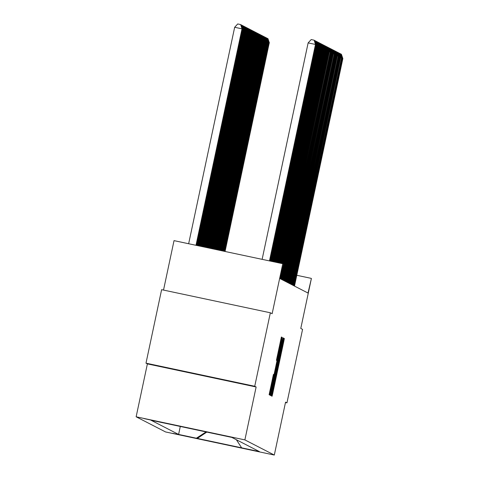 <?xml version="1.0" encoding="UTF-8"?>
<svg xmlns="http://www.w3.org/2000/svg" width="479" height="479" viewBox="0 0 479 479"><rect width="100%" height="100%" fill="white"/><g stroke="black" fill="none" stroke-linecap="round" stroke-linejoin="round"><path stroke-width="0.72" d="M271.922 393.912L271.533 395.947L272.084 396.235L272.755 393.373L283.79 341.437L284.352 338.527L283.796 338.24L271.922 393.912M182.259 371.081L219.879 379.075L182.259 371.081M143.916 418.574L162.722 422.568L143.916 418.574M273.443 374.362L269.12 394.708L269.737 395.025L281.442 340.228L281.999 337.318L281.383 337L276.419 360.37L280.981 341.276L279.479 349.065L272.216 383.254L270.431 390.9L273.443 374.362M285.466 402.546L286.951 402.857L302.572 329.372L300.776 328.45L311.398 278.479L308.009 293.04L279.91 278.568L282.772 263.731L174.027 240.632L163.519 290.082M254.732 386.266L145.993 363.166L147.388 363.884L256.127 386.984L254.732 386.266L270.354 312.781L272.15 313.703L282.772 263.731M256.127 386.984L244.883 439.896L274.305 455.05L165.566 431.95L136.138 416.79L244.883 439.896M286.951 402.857L285.556 402.138L274.305 455.05M271.306 392.63L270.743 395.54L271.359 395.858L272.024 393.002L283.065 341.066L283.622 338.15L283.005 337.833L271.306 392.63M270.545 395.438L269.928 395.121L270.491 392.211L282.197 337.42L276.862 364.441L282.436 339.779L270.545 395.438M145.993 363.166L161.609 289.675L270.354 312.781M191.061 437.255L172.721 433.321L191.061 437.255M236.387 439.746L241.638 447.829L259.414 451.607L231.854 437.411L151.029 420.239L178.595 434.435L196.378 438.213L206.305 431.765M241.638 447.829L196.378 438.213M147.388 363.884L136.138 416.79M311.128 278.341L296.788 275.293M180.338 426.244L178.595 434.435M207.066 431.926L197.091 438.578M271.509 391.654L272.162 391.792L272.623 389.786L282.634 342.126L272.162 391.792L271.509 391.654L272.084 391.75M272.779 383.386L271.276 391.175L273.054 383.529L276 368.477L272.779 383.386L272.383 383.302M225.058 251.475L269.252 42.876L224.92 251.445M267.354 38.494L267.953 38.631L269.384 42.942M267.899 38.607L269.252 42.876L268.689 42.757M294.363 286.011L342.862 58.552L294.495 286.083M340.826 54.103L341.377 54.217L342.724 58.486L342.162 58.366M341.377 54.217L342.862 58.552M224.358 251.325L268.587 42.535L224.214 251.295M266.689 38.146L267.288 38.29L268.719 42.601M267.234 38.266L268.587 42.535L268.024 42.415M223.651 251.176L267.923 42.194L223.507 251.146M266.025 37.805L266.623 37.949L268.054 42.26M266.569 37.925L267.923 42.194L267.36 42.074M222.945 251.026L267.258 41.847L222.801 250.996M265.36 37.464L265.959 37.607L267.39 41.918M265.905 37.578L267.258 41.847L266.695 41.727M293.699 285.67L342.198 58.21L293.831 285.735M340.168 53.756L340.713 53.876L342.06 58.145L341.497 58.025M340.713 53.876L342.198 58.21M293.034 285.328L341.533 57.869L293.166 285.394M339.503 53.414L340.048 53.534L341.395 57.803L340.832 57.684M340.048 53.534L341.533 57.869M292.37 284.987L340.731 57.456L292.501 285.053M338.839 53.073L339.383 53.187L340.731 57.456L340.168 57.336M339.383 53.187L340.868 57.528M222.238 250.876L266.593 41.505L222.1 250.846M264.695 37.123L265.294 37.266L266.725 41.577M265.24 37.236L266.593 41.505L266.031 41.386M291.705 284.646L340.066 57.115L291.837 284.712M338.174 52.732L338.719 52.846L340.066 57.115L339.503 56.995M338.719 52.846L340.204 57.187M221.532 250.727L265.929 41.164L221.394 250.697M264.031 36.781L264.63 36.925L266.061 41.236M264.576 36.895L265.929 41.164L265.366 41.044M220.825 250.577L265.264 40.823L220.687 250.547M263.366 36.44L263.965 36.578L265.396 40.889M263.911 36.554L265.264 40.823L264.701 40.703M220.124 250.427L264.6 40.481L219.981 250.397M262.702 36.093L263.3 36.236L264.731 40.547M263.246 36.212L264.6 40.481L264.037 40.362M219.418 250.278L263.935 40.14L219.274 250.248M262.037 35.751L262.636 35.895L264.067 40.206M262.582 35.871L263.935 40.14L263.372 40.02M218.711 250.128L263.27 39.793L218.568 250.098M261.372 35.41L261.971 35.554L263.402 39.865M261.917 35.524L263.27 39.793L262.708 39.673M291.04 284.298L339.539 56.845L291.172 284.37M337.509 52.391L338.054 52.504L339.401 56.773L338.839 56.654M338.054 52.504L339.539 56.845M290.376 283.957L338.875 56.498L290.508 284.029M336.845 52.049L337.39 52.163L338.737 56.432L338.174 56.312M337.39 52.163L338.875 56.498M289.711 283.616L338.21 56.157L289.843 283.682M336.18 51.702L336.725 51.822L338.072 56.091L337.509 55.971M336.725 51.822L338.21 56.157M289.047 283.275L337.414 55.75L289.184 283.34M335.516 51.361L336.06 51.481L337.414 55.75L336.845 55.63M336.06 51.481L337.545 55.815M288.382 282.933L336.749 55.408L288.52 282.999M334.851 51.019L335.396 51.139L336.749 55.408L336.18 55.283M335.396 51.139L336.881 55.474M218.005 249.972L262.606 39.452L217.867 249.942M260.708 35.069L261.306 35.212L262.737 39.523M261.253 35.183L262.606 39.452L262.043 39.332M287.717 282.592L336.084 55.061L287.855 282.658M334.186 50.678L334.731 50.792L336.084 55.061L335.516 54.941M334.731 50.792L336.216 55.133M217.298 249.822L261.941 39.11L217.161 249.793M260.043 34.727L260.642 34.871L262.073 39.182M260.588 34.841L261.941 39.11L261.378 38.991M287.053 282.245L335.42 54.72L287.19 282.317M333.522 50.337L334.067 50.451L335.42 54.72L334.851 54.6M334.067 50.451L335.551 54.792M216.598 249.673L261.277 38.769L216.454 249.643M259.378 34.386L259.977 34.53L261.408 38.835M259.923 34.5L261.277 38.769L260.714 38.649M286.388 281.903L334.887 54.444L286.526 281.975M332.857 49.996L333.402 50.109L334.755 54.378L334.186 54.259M333.402 50.109L334.887 54.444M215.891 249.523L260.612 38.428L215.748 249.493M258.714 34.039L259.313 34.183L260.744 38.494M259.259 34.159L260.612 38.428L260.049 38.308M285.724 281.562L334.222 54.103L285.861 281.634M332.192 49.654L332.737 49.768L334.091 54.037L333.522 53.917M332.737 49.768L334.222 54.103M215.185 249.373L259.947 38.086L215.041 249.343M258.049 33.698L258.648 33.841L260.079 38.152M258.594 33.817L259.947 38.086L259.384 37.967M285.059 281.221L333.426 53.696L285.197 281.287M331.528 49.307L332.073 49.427L333.426 53.696L332.857 53.576M332.073 49.427L333.558 53.762M214.478 249.224L259.283 37.739L214.341 249.194M257.385 33.356L257.983 33.5L259.414 37.811M257.93 33.47L259.283 37.739L258.72 37.619M284.394 280.88L332.761 53.355L284.532 280.945M330.863 48.966L331.408 49.086L332.761 53.355L332.192 53.235M331.408 49.086L332.893 53.42M213.772 249.074L258.618 37.398L213.634 249.044M256.72 33.015L257.319 33.159L258.75 37.47M257.265 33.129L258.618 37.398L258.055 37.278M213.071 248.924L257.953 37.057L212.927 248.894M256.055 32.674L256.654 32.817L258.085 37.128M256.6 32.788L257.953 37.057L257.391 36.937M212.365 248.775L257.289 36.715L212.221 248.745M255.391 32.333L255.99 32.476L257.421 36.781M255.936 32.446L257.289 36.715L256.726 36.596M211.658 248.625L256.624 36.374L211.514 248.595M254.726 31.985L255.325 32.129L256.756 36.44M255.271 32.105L256.624 36.374L256.061 36.254M210.952 248.475L255.96 36.033L210.814 248.445M254.062 31.644L254.66 31.788L256.097 36.099M254.606 31.764L255.96 36.033L255.397 35.913M210.245 248.326L255.295 35.686L210.107 248.296M253.397 31.303L253.996 31.446L255.433 35.757M253.948 31.422L255.295 35.686L254.732 35.566M209.539 248.176L254.63 35.344L209.401 248.146M252.732 30.961L253.331 31.105L254.768 35.416M253.283 31.075L254.63 35.344L254.068 35.224M208.838 248.026L253.966 35.003L208.694 247.996M252.068 30.62L252.667 30.764L254.104 35.075M252.619 30.734L253.966 35.003L253.403 34.883M208.131 247.877L253.301 34.662L207.988 247.847M251.403 30.279L252.002 30.422L253.439 34.727M251.954 30.393L253.301 34.662L252.738 34.542M207.425 247.727L252.637 34.32L207.281 247.697M250.745 29.938L251.337 30.075L252.774 34.386M251.289 30.051L252.637 34.32L252.074 34.201M206.718 247.577L251.972 33.979L206.581 247.547M250.08 29.59L250.673 29.734L252.11 34.045M250.625 29.71L251.972 33.979L251.409 33.859M206.012 247.427L251.307 33.638L205.874 247.398M249.415 29.249L250.008 29.393L251.445 33.704M249.96 29.369L251.307 33.638L250.745 33.518M205.311 247.278L250.643 33.291L205.168 247.248M248.751 28.908L249.349 29.051L250.78 33.362M249.296 29.021L250.643 33.291L250.08 33.171M204.605 247.128L249.978 32.949L204.461 247.098M248.086 28.566L248.685 28.71L250.116 33.021M248.631 28.68L249.978 32.949L249.415 32.829M203.898 246.978L249.314 32.608L203.755 246.948M247.421 28.225L248.02 28.369L249.451 32.674M247.966 28.339L249.314 32.608L248.751 32.488M203.192 246.829L248.655 32.267L203.054 246.799M246.757 27.884L247.356 28.021L248.787 32.333M247.302 27.998L248.655 32.267L248.086 32.147M202.485 246.679L247.99 31.925L202.348 246.649M246.092 27.537L246.691 27.68L248.122 31.991M246.637 27.656L247.99 31.925L247.421 31.806M201.785 246.529L247.326 31.584L201.641 246.499M245.428 27.195L246.026 27.339L247.457 31.65M245.972 27.315L247.326 31.584L246.757 31.464M283.73 280.538L332.097 53.007L283.867 280.604M330.199 48.624L330.744 48.738L332.097 53.007L331.528 52.888M330.744 48.738L332.228 53.079M283.065 280.191L331.432 52.666L283.203 280.263M329.534 48.283L330.079 48.397L331.432 52.666L330.863 52.546M330.079 48.397L331.564 52.738M282.4 279.85L330.899 52.391L282.538 279.922M328.869 47.942L329.414 48.056L330.767 52.325L330.199 52.205M329.414 48.056L330.899 52.391M281.736 279.508L330.235 52.049L281.874 279.58M328.205 47.601L328.75 47.714L330.103 51.983L329.534 51.864M328.75 47.714L330.235 52.049M281.077 279.167L329.438 51.642L281.209 279.233M327.54 47.253L328.085 47.373L329.438 51.642L328.869 51.522M328.085 47.373L329.57 51.708M280.413 278.826L328.774 51.301L280.544 278.892M326.876 46.912L327.42 47.032L328.774 51.301L328.205 51.181M327.42 47.032L328.905 51.367M282.867 263.785L328.109 50.954L282.999 263.851M326.211 46.571L326.756 46.685L328.109 50.954L327.54 50.834M326.756 46.685L328.241 51.025M282.173 263.606L327.444 50.612L282.311 263.636M325.546 46.229L326.091 46.343L327.444 50.612L326.882 50.493M326.091 46.343L327.576 50.684M281.466 263.456L326.78 50.271L281.604 263.486M324.882 45.888L325.427 46.002L326.78 50.271L326.217 50.151M325.427 46.002L326.912 50.343M280.76 263.306L326.115 49.93L280.898 263.336M324.217 45.547L324.762 45.661L326.115 49.93L325.552 49.81M324.762 45.661L326.247 49.996M280.053 263.157L325.451 49.588L280.197 263.187M323.553 45.2L324.097 45.319L325.451 49.588L324.888 49.469M324.097 45.319L325.582 49.654M279.347 263.007L324.786 49.247L279.491 263.037M322.888 44.858L323.433 44.978L324.786 49.247L324.223 49.127M323.433 44.978L324.918 49.313M278.64 262.857L324.121 48.9L278.784 262.887M322.223 44.517L322.768 44.631L324.121 48.9L323.559 48.78M322.768 44.631L324.253 48.972M277.94 262.708L323.457 48.559L278.077 262.737M321.559 44.176L322.104 44.29L323.457 48.559L322.894 48.439M322.104 44.29L323.588 48.63M277.233 262.558L322.792 48.217L277.371 262.588M320.894 43.834L321.439 43.948L322.792 48.217L322.229 48.098M321.439 43.948L322.924 48.289M276.527 262.408L322.127 47.876L276.67 262.438M320.229 43.493L320.774 43.607L322.127 47.876L321.565 47.756M320.774 43.607L322.259 47.942M275.82 262.258L321.463 47.535L275.964 262.288M319.565 43.146L320.11 43.266L321.463 47.535L320.9 47.415M320.11 43.266L321.595 47.601M275.114 262.109L320.798 47.193L275.257 262.139M318.9 42.805L319.445 42.924L320.798 47.193L320.235 47.074M319.445 42.924L320.93 47.259M201.078 246.38L246.661 31.237L200.935 246.35M244.763 26.854L245.362 26.998L246.793 31.309M245.308 26.968L246.661 31.237L246.092 31.117M274.413 261.959L320.134 46.846L274.551 261.989M318.236 42.463L318.78 42.577L320.134 46.846L319.571 46.726M318.78 42.577L320.265 46.918M200.372 246.23L245.996 30.896L200.228 246.2M244.098 26.513L244.697 26.656L246.128 30.967M244.643 26.626L245.996 30.896L245.428 30.776M273.707 261.809L319.469 46.505L273.844 261.839M317.571 42.122L318.116 42.236L319.469 46.505L318.906 46.385M318.116 42.236L319.601 46.577M199.665 246.08L245.332 30.554L199.527 246.05M243.434 26.171L244.033 26.315L245.464 30.626M243.979 26.285L245.332 30.554L244.763 30.434M273 261.66L318.804 46.164L273.144 261.69M316.906 41.781L317.451 41.895L318.804 46.164L318.242 46.044M317.451 41.895L318.936 46.235M198.959 245.931L244.667 30.213L198.821 245.901M242.769 25.83L243.368 25.974L244.799 30.279M243.314 25.944L244.667 30.213L244.098 30.093M272.294 261.51L318.14 45.822L272.437 261.54M316.242 41.439L316.787 41.553L318.14 45.822L317.577 45.703M316.787 41.553L318.272 45.888M198.252 245.781L244.003 29.872L198.114 245.751M242.105 25.483L242.703 25.627L244.134 29.938M242.649 25.603L244.003 29.872L243.434 29.752M271.587 261.36L317.475 45.481L271.731 261.39M315.577 41.092L316.122 41.212L317.475 45.481L316.912 45.361M316.122 41.212L317.607 45.547M197.552 245.631L243.338 29.53L197.408 245.601M241.44 25.142L242.039 25.285L243.47 29.596M241.985 25.261L243.338 29.53L242.769 29.411M270.886 261.211L316.811 45.14L271.024 261.241M314.913 40.751L315.457 40.871L316.811 45.14L316.248 45.02M315.457 40.871L316.942 45.206M196.845 245.482L242.673 29.183L196.701 245.452M240.775 24.8L241.374 24.944L242.805 29.255M241.32 24.914L242.673 29.183L242.105 29.063M270.18 261.061L316.146 44.798L270.318 261.091M314.248 40.41L314.793 40.529L316.146 44.798L315.583 44.673M314.793 40.529L316.278 44.864M196.139 245.332L242.009 28.842L234.662 27.285L188.648 243.739M234.662 27.285L237.716 23.95L240.656 24.573L242.009 28.842L195.995 245.302M240.656 24.573L242.14 28.914M269.473 260.911L315.481 44.451L269.611 260.941M262.127 259.349L308.135 42.894L315.481 44.451L314.128 40.182L315.613 44.523M308.135 42.894L311.188 39.559L314.128 40.182M283.748 338.402L284.352 338.527M283.113 341.293L283.79 341.437M272.072 393.229L272.755 393.373M282.951 338.012L283.622 338.15M282.299 340.904L283.065 341.066M271.258 392.84L272.024 393.002M282.065 342.006L282.628 342.126L282.065 342.006M280.113 351.185L280.502 351.269M273.491 382.35L273.88 382.434M281.508 340.383L281.897 340.467M277.03 361.447L277.425 361.525M276.413 364.345L276.862 364.441M276.407 364.393L277.036 364.531L276.407 364.393M270.449 392.421L271.21 392.582M275.557 368.387L276 368.477L275.557 368.387M274.946 371.255L275.335 371.339M272.755 377.326L273.144 377.41M271.545 383.026L271.934 383.11M278.814 348.838L279.203 348.922M276.958 357.568L277.347 357.645M281.329 337.174L281.999 337.318M280.676 340.066L281.442 340.228M269.635 392.002L270.401 392.163M270.737 391.062L271.276 391.175M269.893 390.786L270.431 390.9M280.443 341.162L280.981 341.276"/></g></svg>
